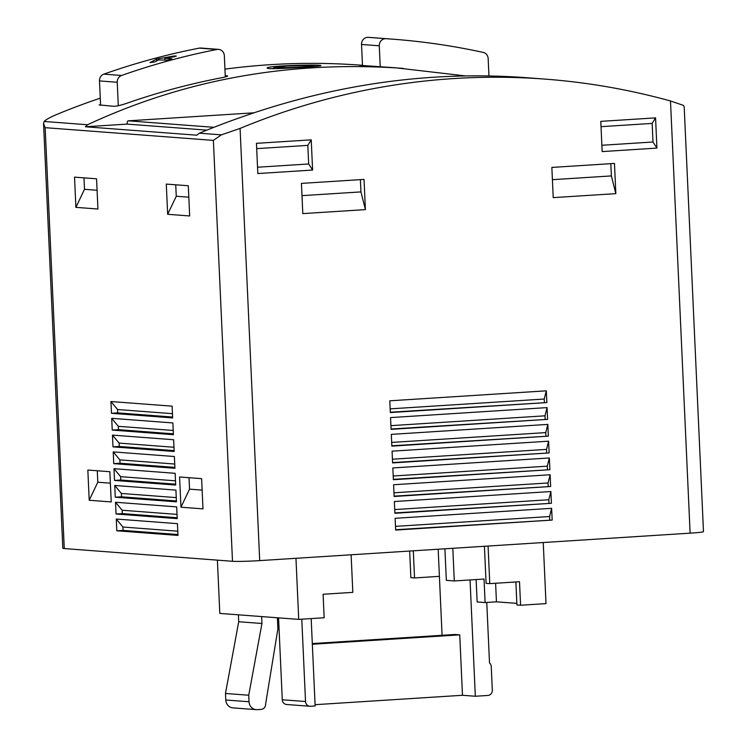 <?xml version="1.0" encoding="UTF-8"?>
<svg xmlns="http://www.w3.org/2000/svg" width="747" height="747" viewBox="0 0 747 747"><rect width="100%" height="100%" fill="white"/><g stroke="black" fill="none" stroke-linecap="round" stroke-linejoin="round"><path stroke-width="1.12" d="M89.21 500.266L87.838 470.05L109.856 471.712L111.228 501.928L89.21 500.266L97.801 482.217L97.287 470.759M180.961 507.204L179.588 476.988L201.615 478.65L202.988 508.866L180.961 507.204L189.561 489.164L189.038 477.707M116.803 530.79L177.973 535.412L177.441 523.666L116.271 519.034L116.803 530.79L123.068 530.389L122.91 527.027L116.271 519.034M111.471 413.287L172.641 417.918L172.109 406.163L110.939 401.541L111.471 413.287L117.727 412.886L117.578 409.533L110.939 401.541M112.237 430.076L173.407 434.698L172.874 422.951L111.695 418.329L112.237 430.076L118.493 429.674L118.343 426.322L111.695 418.329M112.993 446.865L174.163 451.487L173.631 439.74L112.461 435.109L112.993 446.865L119.259 446.463L119.1 443.102L112.461 435.109M113.759 463.644L174.929 468.276L174.396 456.52L113.227 451.898L113.759 463.644L120.015 463.243L119.865 459.891L113.227 451.898M114.515 480.433L175.694 485.055L175.153 473.309L113.983 468.677L114.515 480.433L120.781 480.032L120.631 476.679L113.983 468.677M115.281 497.213L176.451 501.844L175.918 490.097L114.749 485.466L115.281 497.213L121.546 496.82L121.388 493.459L114.749 485.466M116.046 514.001L177.216 518.633L176.684 506.877L115.514 502.255L116.046 514.001L122.303 513.6L122.153 510.248L115.514 502.255M167.664 214.296L166.292 184.079L188.309 185.751L189.682 215.958L167.664 214.296L176.264 196.256L175.741 184.798M75.905 207.358L74.532 177.142L96.559 178.804L97.932 209.02L75.905 207.358L84.504 189.308L83.981 177.861M232.494 561.286A21.028 0.99 -2.6 0 0 259.704 560.614L690.116 533.162A21.028 0.99 -2.6 0 0 703.478 531.631L684.187 106.83L683.421 105.392L670.489 100.966A756.972 704.832 94.3 0 0 545.03 79.107A756.972 704.832 94.3 0 0 240.076 128.419L221.355 134.862L213.381 140.389L232.494 561.286L64.27 548.559A21.028 0.99 -2.6 0 1 62.832 548.27L43.541 123.47M362.482 65.297L361.511 65.232A756.972 704.832 94.3 0 0 224.94 69.144M100.275 98.165A756.972 704.832 94.3 0 0 56.567 114.543C50.226 117.214 46.09 119.52 44.148 121.462L43.522 123.47L45.156 127.672L64.27 548.559M655.558 117.877L656.93 148.093L602.157 151.585L600.784 121.369L655.558 117.877L652.15 123.414L601.018 126.673M311.228 139.838L312.601 170.055L257.827 173.547L256.454 143.331L311.228 139.838L307.829 145.376L256.697 148.634M550.875 491.535L551.417 503.291L394.902 513.273L394.369 501.526L550.875 491.535L548.812 499.743L394.733 509.575M550.119 474.756L550.651 486.502L394.136 496.484L393.604 484.738L550.119 474.756L548.055 482.964L393.968 492.787M549.353 457.967L549.885 469.714L393.38 479.705L392.838 467.949L549.353 457.967L547.29 466.175L393.211 476.007M548.597 441.178L549.129 452.934L392.614 462.916L392.082 451.169L548.597 441.178L546.524 449.386L392.446 459.218M547.831 424.399L548.363 436.145L391.848 446.127L391.316 434.38L547.831 424.399L545.768 432.606L391.68 442.429M547.065 407.61L547.598 419.366L391.092 429.348L390.55 417.592L547.065 407.61L545.002 415.818L390.924 425.65M546.309 390.83L546.841 402.577L390.326 412.559L389.794 400.812L546.309 390.83L544.236 399.038L390.158 408.861M551.641 508.324L552.173 520.071L395.658 530.062L395.126 518.306L551.641 508.324L549.577 516.532L395.49 526.364M615.836 193.641L614.464 163.425L551.856 167.421L553.228 197.638L615.836 193.641L611.373 175.918L552.416 179.682M365.414 209.618L364.041 179.401L301.433 183.388L302.806 213.605L365.414 209.618L360.95 191.895L301.993 195.649M413.306 550.819L414.538 577.945L439.404 576.357M414.538 577.945L410.869 577.664L409.655 551.053M452.813 548.298L454.297 580.951L484.037 579.046L485.102 602.549L477.146 601.951L476.128 579.551M454.297 580.951L446.342 580.344L444.913 548.802M295.952 558.298L298.725 619.384L219.814 613.418L217.396 560.138M543.237 542.527L546.01 603.613L520.584 605.238L519.51 581.736L489.78 583.631L488.071 546.048M351.118 554.778L352.827 592.362L323.087 594.267L324.161 617.76L298.725 619.384M520.584 605.238L516.915 604.958L515.869 581.969M516.84 603.371L496.447 601.83L485.102 602.549M227.06 76.399L227.032 75.802L225.239 75.671M99.127 104.907L113.833 106.317C116.728 106.223 121.042 105.206 126.775 103.282A756.972 704.832 94.3 0 1 221.364 77.809C226.686 76.745 228.573 76.073 227.032 75.802L227.667 76.026M464.877 75.839L395.462 67.79A756.972 704.832 94.3 0 0 387.273 67.23L359.466 65.288M403.361 68.388C290.779 60.376 185.508 79.154 87.539 124.749L85.401 126.766L196.732 135.188L199.365 133.199C307.549 88.389 415.958 69.844 524.59 77.557L545.03 79.107M268.967 68.575C277.893 69.172 322.555 66.268 320.855 65.689C322.517 64.139 265.344 65.652 267.146 68.126L268.967 68.575M206.816 130.127L127.177 124.105L85.401 126.766M552.173 520.071L395.649 529.716M549.727 519.893L549.577 516.532M546.841 402.577L390.308 412.223M544.395 402.39L544.236 399.038M547.598 419.366L391.073 429.002M545.151 419.179L545.002 415.818M548.363 436.145L391.839 445.791M545.917 435.959L545.768 432.606M549.129 452.934L392.595 462.58M546.683 452.747L546.524 449.386M549.885 469.714L393.361 479.359M547.439 469.536L547.29 466.175M550.651 486.502L394.127 496.148M548.205 486.316L548.055 482.964M551.417 503.291L394.883 512.928M548.97 503.104L548.812 499.743M177.935 534.535L123.068 530.389M177.786 531.182L122.91 527.027M172.604 417.041L117.727 412.886M172.445 413.679L117.578 409.533M173.36 433.83L118.493 429.674M173.211 430.468L118.343 426.322M174.126 450.609L119.259 446.463M173.976 447.257L119.1 443.102M174.891 467.398L120.015 463.243M174.733 464.036L119.865 459.891M175.648 484.177L120.781 480.032M175.498 480.825L120.631 476.679M176.413 500.966L121.546 496.82M176.264 497.614L121.388 493.459M177.179 517.755L122.303 513.6M177.02 514.394L122.153 510.248M611.373 175.918L610.813 163.658M360.95 191.895L360.39 179.635M312.601 170.055L308.67 163.966L257.538 167.225M308.67 163.966L307.829 145.376M656.93 148.093L652.999 142.005L601.867 145.263M652.999 142.005L652.15 123.414M188.832 197.199L176.264 196.256M202.129 490.107L189.561 489.164M97.073 190.261L84.504 189.308M110.379 483.169L97.801 482.217M225.295 76.941L224.333 55.689A6.732 6.265 94.3 0 0 218.582 49.377A6.732 6.265 94.3 0 0 217.013 49.47A756.972 704.832 94.3 0 0 121.593 75.475A6.732 6.265 94.3 0 0 117.232 82.263L118.297 105.701M218.582 49.377L200.84 48.032A6.732 6.265 94.3 0 0 199.281 48.125A756.972 704.832 94.3 0 0 103.852 74.13A6.732 6.265 94.3 0 0 99.491 80.919L100.602 105.318M174.807 55.96L176.339 56.072L174.126 56.763L164.835 58.275L171.857 58.808L170.923 59.265A756.972 704.832 94.3 0 0 167.814 60.096L158.635 59.937L154.601 61.982L149.998 62.599L156.59 59.088L173.92 56.034L174.807 55.96L174.835 56.632M488.949 75.867L488.164 58.602A6.732 6.265 94.3 0 0 483.216 52.411A756.972 704.832 94.3 0 0 392.642 39.161L374.901 37.817A756.972 704.832 94.3 0 0 368.252 37.35A6.732 6.265 94.3 0 0 361.539 44.465L362.5 65.54M392.642 39.161A756.972 704.832 94.3 0 0 385.984 38.695A6.732 6.265 94.3 0 0 379.28 45.8L380.232 66.8M489.78 583.631L486.101 583.351L484.42 546.281M496.447 601.83L495.606 583.258M127.177 124.105A3.361 1.214 86.4 0 1 128.185 120.837A3.361 1.214 86.4 0 1 128.251 120.837L213.829 127.307M164.938 60.414L164.835 58.275M261.637 616.583L261.954 623.493L248.732 695.233L249.031 701.76A8.413 7.834 94.3 0 0 256.221 709.641A8.413 7.834 94.3 0 0 257.239 709.65L261.151 709.398A5.042 4.697 94.3 0 0 265.615 704.066L277.893 628.89L277.389 617.769M470.05 579.943L475.325 696.251L462.477 695.28L459.741 634.847L454.848 634.483L312.311 643.569M438.172 549.232L442.075 635.295M475.325 696.251L487.847 695.457A5.042 4.697 94.3 0 0 492.32 690.116L491.246 666.613A5.042 4.697 94.3 0 0 489.509 662.962L486.764 602.446M315.085 704.682L462.477 695.28M301.788 619.188L305.523 701.517A5.042 4.697 94.3 0 0 310.453 706.26L315.141 705.952L311.172 618.591M278.556 617.862L282.282 699.762A5.042 4.697 94.3 0 0 286.596 704.496L309.837 706.251M238.396 614.818L238.713 621.737L225.482 693.477L225.781 699.995A8.413 7.834 94.3 0 0 232.971 707.885L256.221 709.641M261.954 623.493L238.713 621.737M248.732 695.233L225.482 693.477M459.741 634.847L312.339 644.25M213.381 140.389L45.156 127.672M670.489 100.966L690.116 533.162M240.076 128.419L259.704 560.614M87.539 124.749L44.148 121.462M221.355 134.862L199.365 133.199M103.852 74.13L121.593 75.475M99.491 80.919L117.232 82.263M199.281 48.125L217.013 49.47M368.252 37.35L385.984 38.695M361.539 44.465L379.28 45.8M277.548 67.547A17.667 0.831 -2.6 0 0 307.764 66.39A17.667 0.831 -2.6 0 0 296.643 65.549A17.667 0.831 -2.6 0 0 277.548 67.547M128.185 120.837L253.532 112.844L128.251 120.837M173.958 56.791L173.92 56.034M158.85 59.956L158.775 58.499M156.674 60.927L156.59 59.088M305.523 701.517L282.282 699.762M249.031 701.76L225.781 699.995M315.122 66.455L308.903 65.353L286.605 66.063L274.933 67.426L272.515 68.668"/></g></svg>
